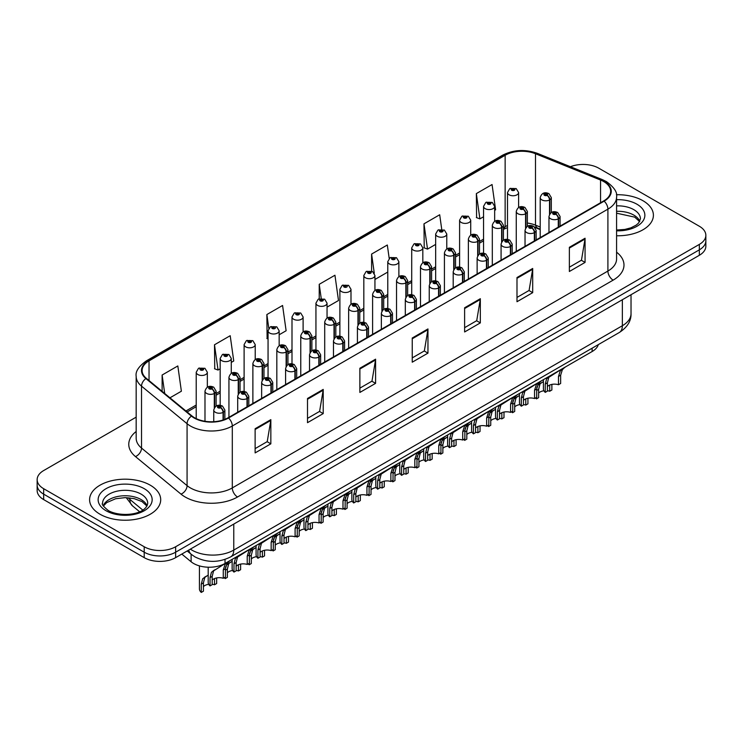 <?xml version="1.0" encoding="UTF-8"?>
<svg xmlns="http://www.w3.org/2000/svg" width="743" height="743" viewBox="0 0 743 743"><rect width="100%" height="100%" fill="white"/><g stroke="black" fill="none" stroke-linecap="round" stroke-linejoin="round"><path stroke-width="1.11" d="M540.207 229.587L536.307 228.017A29.627 17.108 0 0 0 535.174 227.581M598.319 344.622A22.216 12.826 180 0 1 592.134 351.532L225.027 563.473A22.216 12.826 180 0 1 191.118 561.764L181.803 554.083M642.992 200.74A35.553 20.525 0 0 0 616.402 194.74A35.553 20.525 0 0 1 642.992 200.74A35.553 20.525 0 0 1 653.403 215.247A35.553 20.525 0 0 0 642.992 200.74M150.281 485.198A35.553 20.525 0 0 0 111.543 480.749A35.553 20.525 0 0 0 89.597 499.714A35.553 20.525 0 0 0 100.008 514.221A35.553 20.525 0 0 0 138.755 518.67A35.553 20.525 0 0 0 160.702 499.714A35.553 20.525 0 0 0 150.281 485.198A35.553 20.525 0 0 0 111.543 480.749A35.553 20.525 0 0 0 89.597 499.714A35.553 20.525 0 0 0 100.008 514.221A35.553 20.525 0 0 0 138.755 518.67A35.553 20.525 0 0 0 160.702 499.714A35.553 20.525 0 0 0 150.281 485.198M603.715 181.561A23.702 13.68 180 0 1 610.653 191.239A23.702 13.68 180 0 1 603.715 200.916L228.11 417.77A23.702 13.68 180 0 1 191.935 415.941L146.38 378.382A23.702 13.68 180 0 1 142.099 370.534A23.702 13.68 180 0 1 149.037 360.857L505.138 155.268A23.702 13.68 180 0 1 535.489 153.736L600.548 180.029A23.702 13.68 180 0 1 603.715 181.561M604.133 181.32A24.296 14.024 0 0 0 600.892 179.75L535.833 153.457A24.296 14.024 0 0 0 504.72 155.027L148.619 360.615A24.296 14.024 0 0 0 145.897 378.577L191.453 416.136A24.296 14.024 0 0 0 228.528 418.012L604.133 201.158A24.296 14.024 0 0 0 604.133 181.32M136.173 417.148L43.661 470.56A22.216 12.826 0 0 0 37.15 479.634L37.15 490.519A22.216 12.826 0 0 0 43.661 499.593L144.207 557.64L144.207 552.198A22.216 12.826 0 0 0 175.636 552.198L699.339 249.843A22.216 12.826 0 0 0 705.85 240.769A22.216 12.826 0 0 1 699.339 249.843L175.636 552.198A22.216 12.826 0 0 1 144.207 552.198L43.661 494.151L144.207 552.198L144.207 546.755A22.216 12.826 0 0 0 175.636 546.755L699.339 244.401A22.216 12.826 0 0 0 705.85 235.327A22.216 12.826 0 0 0 699.339 226.253L598.793 168.206A22.216 12.826 0 0 0 570.438 166.72M37.15 485.077A22.216 12.826 0 0 0 43.661 494.151A22.216 12.826 0 0 1 37.15 485.077M255.128 428.72L255.128 452.905L270.842 443.831L270.842 419.646L255.128 428.72M255.128 448.614L267.229 441.63L270.777 420.445A5.925 3.418 -120 0 0 270.842 419.646M267.127 441.686L270.842 443.831M307.5 398.48L307.5 422.674L323.214 413.6L323.214 389.406L307.5 398.48M307.5 418.374L319.601 411.39L323.149 390.214A5.925 3.418 -120 0 0 323.214 389.406M319.499 411.455L323.214 413.6M359.872 368.24L359.872 392.434L375.586 383.36L375.586 359.175L359.872 368.24M359.872 388.143L371.974 381.159L375.521 359.974A5.925 3.418 -120 0 0 375.586 359.175M371.871 381.215L375.586 383.36M569.361 247.298L569.361 271.492L585.066 262.418L585.066 238.234L569.361 247.298M569.361 267.201L581.463 260.208L585.001 239.032A5.925 3.418 -120 0 0 585.066 238.234M581.351 260.273L585.066 262.418M516.989 277.538L516.989 301.723L532.694 292.658L532.694 268.464L516.989 277.538M516.989 297.432L529.09 290.448L532.638 269.272A5.925 3.418 -120 0 0 532.694 268.464M528.979 290.513L532.694 292.658M464.616 307.769L464.616 331.963L480.331 322.889L480.331 298.705L464.616 307.769M464.616 327.672L476.718 320.679L480.266 299.503A5.925 3.418 -120 0 0 480.331 298.705M476.607 320.744L480.331 322.889M412.244 338.009L412.244 362.194L427.959 353.129L427.959 328.935L412.244 338.009M412.244 357.903L424.346 350.919L427.894 329.743A5.925 3.418 -120 0 0 427.959 328.935M424.234 350.984L427.959 353.129M540.207 227.042L535.489 225.138A23.702 13.68 0 0 0 527.372 223.039M507.497 225.482A23.702 13.68 0 0 0 505.138 226.671L503.429 227.664M483.554 239.144L479.486 241.484M459.601 252.964L455.533 255.313M435.658 266.783L431.59 269.133M411.715 280.613L407.647 282.962M387.772 294.432L383.704 296.782M363.829 308.261L359.761 310.611M339.885 322.081L335.817 324.431M315.942 335.91L311.874 338.26M291.999 349.73L287.931 352.08M268.056 363.559L263.988 365.9M244.113 377.379L240.045 379.729M220.169 391.208L216.102 393.549M196.217 405.028L185.917 410.981M616.579 235.763A35.553 20.525 0 0 0 653.403 215.247A35.553 20.525 0 0 1 616.579 235.763M37.15 479.634A22.216 12.826 0 0 0 43.661 488.708L144.207 546.755M231.277 362.417L233.748 360.987L230.2 335.706L214.495 344.78L214.746 368.825M169.952 397.821L181.376 391.217L177.828 365.946L162.123 375.02L162.123 391.357M389.202 258.425L387.317 245.004L371.602 254.069L371.602 271.093M441.723 229.262L439.689 214.764L423.974 223.838L424.225 247.883M494.662 210.353L495.609 209.805L492.061 184.533L476.347 193.598L476.597 217.643M279.164 334.768L286.12 330.746L282.572 305.475L266.867 314.549L267.118 338.585M327.05 307.119L338.492 300.516L334.944 275.235L319.23 284.309L319.23 298.76M319.23 284.309L321.208 298.37M374.936 277.836L375.15 279.349L387.772 272.059M371.602 254.069L374.286 273.201M423.974 223.838L427.522 249.109L435.658 244.41M427.522 249.109L423.974 247.781M476.347 193.598L479.894 218.879L483.554 216.761M479.894 218.879L476.347 217.55M268.056 338.938L266.867 338.492M266.867 314.549L268.799 328.35M214.495 344.78L218.043 370.051L220.169 368.825M218.043 370.051L214.495 368.732M162.123 375.02L164.714 393.502M144.207 557.64A22.216 12.826 0 0 0 175.636 557.64L699.339 255.286A22.216 12.826 0 0 0 705.85 246.212L705.85 235.327M543.421 379.654L543.421 388.84A11.108 6.418 180 0 0 545.251 392.378L545.251 384.085L546.672 378.698L562.033 368.909M562.72 368.509L562.72 368.983L563.733 368.407L562.386 369.624L560.64 375.196L560.64 383.49L558.485 384.735L558.485 376.441L560.287 370.841L562.674 369.011M565.637 366.828L562.72 368.983M550.452 376.069L548.306 377.314L550.452 376.069L548.761 377.49L547.405 382.84L547.405 391.134L545.251 392.378M558.485 384.735A8.145 4.699 0 0 0 547.405 386.555M558.625 226.949L558.625 218.665A3.706 2.229 -122.2 0 0 555.894 214.198A1.848 1.068 0 0 0 555.838 212.712A1.848 1.068 0 0 0 553.219 212.712A1.848 1.068 0 0 0 553.219 214.225A1.848 1.068 0 0 0 555.773 214.263L553.786 213.473L555.049 213.167L555.894 214.198M555.773 214.263A3.706 2.043 62.1 0 1 558.281 218.86A5.554 3.204 180 0 1 550.6 218.767A5.554 3.204 180 0 1 548.975 216.492C550.387 211.941 553.294 210.613 557.687 212.535L560.083 216.492A5.554 3.204 180 0 1 558.625 218.665M558.281 227.144L558.281 218.86M536.78 387.679L537.904 385.208L543.421 381.586M551.873 384.391L551.873 390.001L549.718 391.245L549.718 385.041M536.483 397.44L536.483 398.889A11.108 6.418 180 0 1 535.601 397.951M541.684 382.58L539.539 383.825L541.684 382.58L539.994 384.001L538.638 389.351L538.638 397.644L536.483 398.889M549.718 391.245A8.145 4.699 0 0 0 547.405 390.753M543.932 390.772A8.145 4.699 0 0 0 538.638 393.066M549.857 213.863L549.857 199.774A3.706 2.229 -122.2 0 0 547.127 195.307A1.848 1.068 0 0 0 547.071 193.83A1.848 1.068 0 0 0 544.452 193.83A1.848 1.068 0 0 0 544.452 195.344A1.848 1.068 0 0 0 547.006 195.372L545.018 194.582L546.281 194.285L547.127 195.307M547.006 195.372A3.706 2.043 62.1 0 1 549.514 199.978A5.554 3.204 180 0 1 541.833 199.876A5.554 3.204 180 0 1 540.207 197.61C541.628 193.05 544.526 191.731 548.919 193.644L551.315 197.61A5.554 3.204 180 0 1 549.857 199.774M549.514 214.393L549.514 199.978M518.605 207.501L518.605 192.548A5.554 3.204 180 0 1 515.178 195.511A5.554 3.204 180 0 1 509.122 194.815A5.554 3.204 180 0 1 507.497 192.548L509.707 188.694A3.706 2.229 57.8 0 1 511.686 188.806A1.848 1.068 0 0 0 511.741 190.282A1.848 1.068 0 0 0 514.36 190.282A1.848 1.068 0 0 0 514.36 188.768A1.848 1.068 0 0 0 511.797 188.741L513.784 189.521L512.521 189.827L512.549 189.205M511.797 188.741A3.706 2.043 -117.9 0 0 510.07 188.49A3.706 2.043 -117.9 0 0 509.902 188.592M512.503 189.809L511.686 188.806M512.521 189.827L512.503 189.233M519.468 393.474L519.468 402.669A11.108 6.418 180 0 0 521.307 406.198L521.307 397.904L522.728 392.527L538.09 382.729M538.777 382.339L538.777 382.812L539.78 382.227L538.434 383.453L536.697 389.016L536.697 397.31L534.542 398.554L534.542 390.261L536.344 384.66L538.731 382.84M541.693 380.648L538.777 382.812M526.508 389.889L524.354 391.134L526.508 389.889L524.818 391.31L523.462 396.66L523.462 404.954L521.307 406.198M534.542 398.554A8.145 4.699 0 0 0 523.462 400.384M534.681 240.778L534.681 232.485A3.706 2.229 -122.2 0 0 531.951 228.017A1.848 1.068 0 0 0 531.895 226.541A1.848 1.068 0 0 0 529.276 226.541A1.848 1.068 0 0 0 529.276 228.055A1.848 1.068 0 0 0 531.83 228.082L529.843 227.293L531.106 226.996L531.951 228.017M531.83 228.082A3.706 2.043 62.1 0 1 534.338 232.68A5.554 3.204 180 0 1 526.657 232.587A5.554 3.204 180 0 1 525.032 230.321C526.443 225.761 529.35 224.442 533.743 226.355L536.14 230.321A5.554 3.204 180 0 1 534.681 232.485M534.338 240.973L534.338 232.68M495.525 407.303L495.525 416.489A11.108 6.418 180 0 0 497.364 420.018L497.364 411.724L498.785 406.347L514.147 396.558M514.825 396.158L514.825 396.632L515.837 396.047L514.49 397.273L512.754 402.845L512.754 411.139L510.599 412.384L510.599 404.09L512.401 398.489L514.788 396.66M517.75 394.477L514.825 396.632M502.565 403.718L500.41 404.954L502.565 403.718L500.875 405.139L499.519 410.48L499.519 418.783L497.364 420.018M510.599 412.384A8.145 4.699 0 0 0 499.519 414.204M510.729 254.598L510.729 246.314A3.706 2.229 -122.2 0 0 508.008 241.837A1.848 1.068 0 0 0 507.943 240.361A1.848 1.068 0 0 0 505.333 240.361A1.848 1.068 0 0 0 505.333 241.874A1.848 1.068 0 0 0 507.887 241.912L505.899 241.122L507.163 240.816L508.008 241.837M507.887 241.912A3.706 2.043 62.1 0 1 510.395 246.509A5.554 3.204 180 0 1 502.714 246.407A5.554 3.204 180 0 1 501.079 244.141C502.5 239.59 505.407 238.262 509.8 240.184L512.196 244.141A5.554 3.204 180 0 1 510.729 246.314M510.395 254.793L510.395 246.509M471.582 421.123L471.582 430.318A11.108 6.418 180 0 0 473.421 433.847L473.421 425.553L474.842 420.166L490.204 410.377M490.882 409.987L490.882 410.461L491.894 409.876L490.547 411.102L488.81 416.665L488.81 424.959L486.656 426.203L486.656 417.91L488.457 412.309L490.844 410.48M493.807 408.297L490.882 410.461M478.622 417.538L476.467 418.783L478.622 417.538L476.932 418.959L475.576 424.309L475.576 432.602L473.421 433.847M486.656 426.203A8.145 4.699 0 0 0 475.576 428.024M486.786 268.418L486.786 260.134A3.706 2.229 -122.2 0 0 484.055 255.666A1.848 1.068 0 0 0 483.999 254.19A1.848 1.068 0 0 0 481.38 254.19A1.848 1.068 0 0 0 481.38 255.703A1.848 1.068 0 0 0 483.944 255.731L481.956 254.942L483.219 254.645L484.055 255.666M483.944 255.731A3.706 2.043 62.1 0 1 486.451 260.329A5.554 3.204 180 0 1 478.771 260.236A5.554 3.204 180 0 1 477.136 257.97C478.557 253.409 481.464 252.091 485.857 254.004L488.253 257.97A5.554 3.204 180 0 1 486.786 260.134M486.451 268.622L486.451 260.329M447.639 434.952L447.639 444.138A11.108 6.418 180 0 0 449.478 447.667L449.478 439.373L450.899 433.996L466.251 424.207M466.938 423.807L466.938 424.281L467.951 423.696L466.604 424.922L464.867 430.494L464.867 438.788L462.713 440.032L462.713 431.739L464.514 426.129L466.901 424.309M469.864 422.126L466.938 424.281M454.679 431.367L452.524 432.602L454.679 431.367L452.989 432.788L451.633 438.129L451.633 446.422L449.478 447.667M462.713 440.032A8.145 4.699 0 0 0 451.633 441.853M462.843 282.247L462.843 273.953A3.706 2.229 -122.2 0 0 460.112 269.486A1.848 1.068 0 0 0 460.056 268.009A1.848 1.068 0 0 0 457.437 268.009A1.848 1.068 0 0 0 457.437 269.523A1.848 1.068 0 0 0 460.001 269.551L458.013 268.771L459.276 268.464L460.112 269.486M460.001 269.551A3.706 2.043 62.1 0 1 462.499 274.158A5.554 3.204 180 0 1 454.818 274.056A5.554 3.204 180 0 1 453.193 271.789C454.614 267.229 457.521 265.91 461.914 267.824L464.301 271.789A5.554 3.204 180 0 1 462.843 273.953M462.499 282.442L462.499 274.158M494.662 221.321L494.662 206.368A5.554 3.204 180 0 1 491.234 209.331A5.554 3.204 180 0 1 485.179 208.644A5.554 3.204 180 0 1 483.554 206.368L485.764 202.514A3.706 2.229 57.8 0 1 487.742 202.625A1.848 1.068 0 0 0 487.798 204.102A1.848 1.068 0 0 0 490.417 204.102A1.848 1.068 0 0 0 490.417 202.588A1.848 1.068 0 0 0 487.854 202.56L489.841 203.35L488.578 203.647L487.742 202.625M488.606 203.666L488.606 203.034M487.854 202.56A3.706 2.043 -117.9 0 0 486.117 202.31A3.706 2.043 -117.9 0 0 485.959 202.412M488.578 203.647L488.56 203.062M470.718 235.15L470.718 220.197A5.554 3.204 180 0 1 467.282 223.16A5.554 3.204 180 0 1 461.236 222.463A5.554 3.204 180 0 1 459.601 220.197L461.821 216.343A3.706 2.229 57.8 0 1 463.799 216.454A1.848 1.068 0 0 0 463.855 217.931A1.848 1.068 0 0 0 466.474 217.931A1.848 1.068 0 0 0 466.474 216.417A1.848 1.068 0 0 0 463.911 216.38L465.898 217.17L464.635 217.476L464.663 216.854M463.911 216.38A3.706 2.043 -117.9 0 0 462.174 216.139A3.706 2.043 -117.9 0 0 462.016 216.241M464.616 217.458L463.799 216.454M464.635 217.476L464.616 216.882M446.775 248.97L446.775 234.017A5.554 3.204 180 0 1 443.339 236.98A5.554 3.204 180 0 1 437.293 236.283A5.554 3.204 180 0 1 435.658 234.017L437.878 230.163A3.706 2.229 57.8 0 1 439.847 230.274A1.848 1.068 0 0 0 439.902 231.751A1.848 1.068 0 0 0 442.522 231.751A1.848 1.068 0 0 0 442.522 230.237A1.848 1.068 0 0 0 439.967 230.209L441.955 230.999L440.692 231.296L439.847 230.274M440.72 231.314L440.72 230.683M439.967 230.209A3.706 2.043 -117.9 0 0 438.231 229.958A3.706 2.043 -117.9 0 0 438.073 230.061M440.692 231.296L440.673 230.711M422.823 262.799L422.823 247.846A5.554 3.204 180 0 1 419.396 250.809A5.554 3.204 180 0 1 413.34 250.112A5.554 3.204 180 0 1 411.715 247.846L413.935 243.992A3.706 2.229 57.8 0 1 415.904 244.094A1.848 1.068 0 0 0 415.959 245.58A1.848 1.068 0 0 0 418.578 245.58A1.848 1.068 0 0 0 418.578 244.066A1.848 1.068 0 0 0 416.024 244.029L418.012 244.819L416.749 245.125L415.904 244.094M416.767 245.134L416.767 244.503M416.024 244.029A3.706 2.043 -117.9 0 0 414.288 243.778A3.706 2.043 -117.9 0 0 414.13 243.89M416.73 245.106L416.73 244.531M512.837 401.499L513.961 399.037L519.468 395.406M527.929 398.22L527.929 403.83L525.775 405.074L525.775 398.87M512.54 411.26L512.54 412.709A11.108 6.418 180 0 1 511.658 411.771M517.741 396.409L515.596 397.644L517.741 396.409L516.051 397.83L514.695 403.17L514.695 411.464L512.54 412.709M525.775 405.074A8.145 4.699 0 0 0 523.462 404.573M519.989 404.601A8.145 4.699 0 0 0 514.695 406.895M525.914 227.683L525.914 213.603A3.706 2.229 -122.2 0 0 523.183 209.136A1.848 1.068 0 0 0 523.128 207.65A1.848 1.068 0 0 0 520.509 207.65A1.848 1.068 0 0 0 520.509 209.164A1.848 1.068 0 0 0 523.063 209.201L521.075 208.411L522.338 208.105L523.183 209.136M523.063 209.201A3.706 2.043 62.1 0 1 525.57 213.798A5.554 3.204 180 0 1 517.89 213.705A5.554 3.204 180 0 1 516.264 211.43C517.676 206.879 520.583 205.551 524.976 207.473L527.372 211.43A5.554 3.204 180 0 1 525.914 213.603M525.57 228.222L525.57 213.798M488.894 415.328L490.018 412.857L495.525 409.226M503.986 412.04L503.986 417.65L501.831 418.894L501.831 412.69M488.597 425.08L488.597 426.538A11.108 6.418 180 0 1 487.705 425.6M493.798 410.229L491.643 411.473L493.798 410.229L492.107 411.65L490.751 416.999L490.751 425.293L488.597 426.538M501.831 418.894A8.145 4.699 0 0 0 499.519 418.402M496.045 418.42A8.145 4.699 0 0 0 490.751 420.714M501.971 241.512L501.971 227.423A3.706 2.229 -122.2 0 0 499.24 222.956A1.848 1.068 0 0 0 499.185 221.479A1.848 1.068 0 0 0 496.565 221.479A1.848 1.068 0 0 0 496.565 222.993A1.848 1.068 0 0 0 499.12 223.021L497.132 222.231L498.395 221.934L499.24 222.956M499.12 223.021A3.706 2.043 62.1 0 1 501.627 227.618A5.554 3.204 180 0 1 493.946 227.525A5.554 3.204 180 0 1 492.312 225.259C493.733 220.699 496.64 219.38 501.033 221.293L503.429 225.259A5.554 3.204 180 0 1 501.971 227.423M501.627 242.042L501.627 227.618M464.951 429.148L466.075 426.686L471.582 423.055M480.043 425.869L480.043 431.469L477.888 432.714L477.888 426.519M464.654 438.909L464.654 440.358A11.108 6.418 180 0 1 463.762 439.419M469.855 424.058L467.7 425.293L469.855 424.058L468.164 425.479L466.808 430.819L466.808 439.113L464.654 440.358M477.888 432.714A8.145 4.699 0 0 0 475.576 432.222M472.102 432.24A8.145 4.699 0 0 0 466.808 434.544M478.018 255.332L478.018 241.252A3.706 2.229 -122.2 0 0 475.288 236.776A1.848 1.068 0 0 0 475.232 235.299A1.848 1.068 0 0 0 472.622 235.299A1.848 1.068 0 0 0 472.622 236.813A1.848 1.068 0 0 0 475.176 236.85L473.189 236.06L474.452 235.754L475.288 236.776M475.176 236.85A3.706 2.043 62.1 0 1 477.684 241.447A5.554 3.204 180 0 1 470.003 241.345A5.554 3.204 180 0 1 468.369 239.079C469.79 234.528 472.697 233.2 477.09 235.122L479.486 239.079A5.554 3.204 180 0 1 478.018 241.252M477.684 255.871L477.684 241.447M441.008 442.967L442.131 440.506L447.639 436.875M456.1 439.689L456.1 445.298L453.945 446.543L453.945 440.339M440.71 452.728L440.71 454.187A11.108 6.418 180 0 1 439.819 453.249M445.911 437.878L443.757 439.122L445.911 437.878L444.221 439.299L442.865 444.648L442.865 452.942L440.71 454.187M453.945 446.543A8.145 4.699 0 0 0 451.633 446.041M448.159 446.069A8.145 4.699 0 0 0 442.865 448.363M454.075 269.161L454.075 255.072A3.706 2.229 -122.2 0 0 451.345 250.605A1.848 1.068 0 0 0 451.289 249.128A1.848 1.068 0 0 0 448.67 249.128A1.848 1.068 0 0 0 448.67 250.642A1.848 1.068 0 0 0 451.233 250.67L449.246 249.88L450.509 249.583L451.345 250.605M451.233 250.67A3.706 2.043 62.1 0 1 453.732 255.267A5.554 3.204 180 0 1 446.051 255.174A5.554 3.204 180 0 1 444.425 252.908C445.846 248.348 448.753 247.029 453.146 248.942L455.533 252.908A5.554 3.204 180 0 1 454.075 255.072M453.732 269.69L453.732 255.267M423.696 448.772L423.696 457.967A11.108 6.418 180 0 0 425.535 461.496L425.535 453.202L426.946 447.815L442.308 438.026M442.995 437.627L442.995 438.11L444.008 437.525L442.661 438.751L440.924 444.314L440.924 452.608L438.769 453.852L438.769 445.559L440.571 439.958L442.949 438.129M445.911 435.946L442.995 438.11M430.726 445.187L428.581 446.432L430.726 445.187L429.045 446.608L427.689 451.958L427.689 460.251L425.535 461.496M438.769 453.852A8.145 4.699 0 0 0 427.689 455.673M438.899 296.067L438.899 287.782A3.706 2.229 -122.2 0 0 436.169 283.315A1.848 1.068 0 0 0 436.113 281.838A1.848 1.068 0 0 0 433.494 281.838A1.848 1.068 0 0 0 433.494 283.343A1.848 1.068 0 0 0 436.057 283.38L434.07 282.591L435.333 282.284L436.169 283.315M436.057 283.38A3.706 2.043 62.1 0 1 438.556 287.978A5.554 3.204 180 0 1 430.875 287.885A5.554 3.204 180 0 1 429.25 285.618C430.671 281.058 433.578 279.739 437.971 281.653L440.358 285.618A5.554 3.204 180 0 1 438.899 287.782M438.556 296.271L438.556 287.978M399.753 462.601L399.753 471.786A11.108 6.418 180 0 0 401.591 475.316L401.591 467.022L403.003 461.644L418.365 451.855M419.052 451.456L419.052 451.93L420.064 451.345L418.718 452.571L416.981 458.134L416.981 466.437L414.826 467.672L414.826 459.378L416.619 453.778L419.006 451.958M421.968 449.766L419.052 451.93M406.783 459.016L404.638 460.251L406.783 459.016L405.102 460.437L403.746 465.777L403.746 474.071L401.591 475.316M414.826 467.672A8.145 4.699 0 0 0 403.746 469.502M414.956 309.896L414.956 301.602A3.706 2.229 -122.2 0 0 412.226 297.135A1.848 1.068 0 0 0 412.17 295.658A1.848 1.068 0 0 0 409.551 295.658A1.848 1.068 0 0 0 409.551 297.172A1.848 1.068 0 0 0 412.114 297.2L410.117 296.411L411.39 296.113L412.226 297.135M412.114 297.2A3.706 2.043 62.1 0 1 414.613 301.807A5.554 3.204 180 0 1 406.932 301.704A5.554 3.204 180 0 1 405.306 299.438C406.727 294.878 409.634 293.559 414.027 295.473L416.414 299.438A5.554 3.204 180 0 1 414.956 301.602M414.613 310.091L414.613 301.807M375.809 476.421L375.809 485.606A11.108 6.418 180 0 0 377.648 489.145L377.648 480.851L379.06 475.464L394.422 465.675M395.109 465.276L395.109 465.759L396.121 465.174L394.774 466.4L393.038 471.963L393.038 480.257L390.883 481.501L390.883 473.207L392.675 467.607L395.062 465.777M398.025 463.595L395.109 465.759M382.84 472.836L380.695 474.08L382.84 472.836L381.159 474.257L379.803 479.606L379.803 487.9L377.648 489.145M390.883 481.501A8.145 4.699 0 0 0 379.803 483.321M391.013 323.716L391.013 315.431A3.706 2.229 -122.2 0 0 388.283 310.964A1.848 1.068 0 0 0 388.227 309.487A1.848 1.068 0 0 0 385.608 309.487A1.848 1.068 0 0 0 385.608 310.992A1.848 1.068 0 0 0 388.171 311.029L386.174 310.24L387.437 309.933L388.283 310.964M388.171 311.029A3.706 2.043 62.1 0 1 390.669 315.626A5.554 3.204 180 0 1 382.989 315.534A5.554 3.204 180 0 1 381.363 313.258C382.784 308.707 385.691 307.388 390.075 309.302L392.471 313.258A5.554 3.204 180 0 1 391.013 315.431M390.669 323.92L390.669 315.626M351.866 490.25L351.866 499.435A11.108 6.418 180 0 0 353.696 502.965L353.696 494.671L355.117 489.293L370.478 479.495M371.166 479.105L371.166 479.579L372.178 478.994L370.831 480.219L369.095 485.783L369.095 494.076L366.94 495.321L366.94 487.027L368.732 481.427L371.119 479.606M374.082 477.415L371.166 479.579M358.897 486.665L356.751 487.9L358.897 486.665L357.216 488.077L355.851 493.426L355.851 501.72L353.696 502.965M366.94 495.321A8.145 4.699 0 0 0 355.851 497.151M367.07 337.545L367.07 329.251A3.706 2.229 -122.2 0 0 364.339 324.784A1.848 1.068 0 0 0 364.284 323.307A1.848 1.068 0 0 0 361.665 323.307A1.848 1.068 0 0 0 361.665 324.821A1.848 1.068 0 0 0 364.228 324.849L362.231 324.059L363.494 323.762L364.339 324.784M364.228 324.849A3.706 2.043 62.1 0 1 366.726 329.455A5.554 3.204 180 0 1 359.045 329.353A5.554 3.204 180 0 1 357.42 327.087C358.841 322.527 361.748 321.208 366.132 323.121L368.528 327.087A5.554 3.204 180 0 1 367.07 329.251M366.726 337.74L366.726 329.455M417.064 456.796L418.179 454.335L423.696 450.704M432.157 453.518L432.157 459.118L430.002 460.363L430.002 454.168M416.767 466.558L416.767 468.006A11.108 6.418 180 0 1 415.876 467.068M421.959 451.707L419.814 452.942L421.959 451.707L420.278 453.119L418.922 458.468L418.922 466.762L416.767 468.006M430.002 460.363A8.145 4.699 0 0 0 427.689 459.871M424.207 459.889A8.145 4.699 0 0 0 418.922 462.192M430.132 282.981L430.132 268.892A3.706 2.229 -122.2 0 0 427.401 264.424A1.848 1.068 0 0 0 427.346 262.948A1.848 1.068 0 0 0 424.727 262.948A1.848 1.068 0 0 0 424.727 264.462A1.848 1.068 0 0 0 427.29 264.489L425.302 263.709L426.566 263.403L427.401 264.424M427.29 264.489A3.706 2.043 62.1 0 1 429.788 269.096A5.554 3.204 180 0 1 422.108 268.994A5.554 3.204 180 0 1 420.482 266.728C421.903 262.168 424.81 260.849 429.203 262.762L431.59 266.728A5.554 3.204 180 0 1 430.132 268.892M429.788 283.51L429.788 269.096M393.121 470.616L394.236 468.155L399.753 464.524M408.213 467.338L408.213 472.947L406.059 474.192L406.059 467.988M392.824 480.377L392.824 481.835A11.108 6.418 180 0 1 391.933 480.888M398.016 465.527L395.87 466.762L398.016 465.527L396.335 466.948L394.979 472.297L394.979 480.591L392.824 481.835M406.059 474.192A8.145 4.699 0 0 0 403.746 473.69M400.263 473.718A8.145 4.699 0 0 0 394.979 476.012M406.189 296.801L406.189 282.721A3.706 2.229 -122.2 0 0 403.458 278.254A1.848 1.068 0 0 0 403.403 276.777A1.848 1.068 0 0 0 400.783 276.777A1.848 1.068 0 0 0 400.783 278.281A1.848 1.068 0 0 0 403.347 278.319L401.35 277.529L402.622 277.223L403.458 278.254M403.347 278.319A3.706 2.043 62.1 0 1 405.845 282.916A5.554 3.204 180 0 1 398.164 282.823A5.554 3.204 180 0 1 396.539 280.557C397.96 275.997 400.867 274.678 405.26 276.591L407.647 280.557A5.554 3.204 180 0 1 406.189 282.721M405.845 297.339L405.845 282.916M369.178 484.445L370.293 481.984L375.809 478.353M384.27 481.167L384.27 486.767L382.116 488.012L382.116 481.817M368.881 494.206L368.881 495.655A11.108 6.418 180 0 1 367.989 494.717M374.073 479.346L371.927 480.591L374.073 479.346L372.392 480.767L371.036 486.117L371.036 494.411L368.881 495.655M382.116 488.012A8.145 4.699 0 0 0 379.803 487.519M376.32 487.538A8.145 4.699 0 0 0 371.036 489.832M382.246 310.63L382.246 296.541A3.706 2.229 -122.2 0 0 379.515 292.073A1.848 1.068 0 0 0 379.459 290.597A1.848 1.068 0 0 0 376.84 290.597A1.848 1.068 0 0 0 376.84 292.11A1.848 1.068 0 0 0 379.404 292.138L377.407 291.349L378.679 291.052L379.515 292.073M379.404 292.138A3.706 2.043 62.1 0 1 381.902 296.745A5.554 3.204 180 0 1 374.221 296.643A5.554 3.204 180 0 1 372.596 294.377C374.017 289.816 376.924 288.498 381.308 290.411L383.704 294.377A5.554 3.204 180 0 1 382.246 296.541M381.902 311.159L381.902 296.745M345.235 498.265L346.349 495.804L351.866 492.172M360.327 494.987L360.327 500.596L358.172 501.841L358.172 495.637M344.938 508.026L344.938 509.475A11.108 6.418 180 0 1 344.046 508.537M350.129 493.176L347.984 494.411L350.129 493.176L348.448 494.597L347.092 499.937L347.092 508.231L344.938 509.475M358.172 501.841A8.145 4.699 0 0 0 355.851 501.339M352.377 501.367A8.145 4.699 0 0 0 347.092 503.661M358.302 324.45L358.302 310.37A3.706 2.229 -122.2 0 0 355.572 305.902A1.848 1.068 0 0 0 355.516 304.426A1.848 1.068 0 0 0 352.897 304.426A1.848 1.068 0 0 0 352.897 305.93A1.848 1.068 0 0 0 355.46 305.967L353.464 305.178L354.727 304.871L355.572 305.902M355.46 305.967A3.706 2.043 62.1 0 1 357.959 310.565A5.554 3.204 180 0 1 350.278 310.472A5.554 3.204 180 0 1 348.653 308.196C350.074 303.646 352.981 302.327 357.364 304.24L359.761 308.196A5.554 3.204 180 0 1 358.302 310.37M357.959 324.988L357.959 310.565M398.88 276.619L398.88 261.666A5.554 3.204 180 0 1 395.452 264.629A5.554 3.204 180 0 1 389.397 263.932A5.554 3.204 180 0 1 387.772 261.666L389.991 257.812A3.706 2.229 57.8 0 1 391.96 257.923A1.848 1.068 0 0 0 392.016 259.4A1.848 1.068 0 0 0 394.635 259.4A1.848 1.068 0 0 0 394.635 257.886A1.848 1.068 0 0 0 392.081 257.858L394.069 258.648L392.806 258.945L391.96 257.923M392.824 258.963L392.824 258.332M392.081 257.858A3.706 2.043 -117.9 0 0 390.344 257.607A3.706 2.043 -117.9 0 0 390.186 257.71M392.778 258.935L392.778 258.36M374.936 290.448L374.936 275.495A5.554 3.204 180 0 1 371.509 278.458A5.554 3.204 180 0 1 365.454 277.761A5.554 3.204 180 0 1 363.829 275.495L366.048 271.641A3.706 2.229 57.8 0 1 368.017 271.743A1.848 1.068 0 0 0 368.073 273.22A1.848 1.068 0 0 0 370.692 273.22A1.848 1.068 0 0 0 370.692 271.715A1.848 1.068 0 0 0 368.138 271.678L370.125 272.467L368.862 272.774L368.017 271.743M368.881 272.783L368.881 272.152M368.138 271.678A3.706 2.043 -117.9 0 0 366.401 271.427A3.706 2.043 -117.9 0 0 366.234 271.539M368.862 272.774L368.834 272.179M350.993 304.268L350.993 289.315A5.554 3.204 180 0 1 347.566 292.278A5.554 3.204 180 0 1 341.511 291.581A5.554 3.204 180 0 1 339.885 289.315L342.105 285.461A3.706 2.229 57.8 0 1 344.074 285.572A1.848 1.068 0 0 0 344.13 287.049A1.848 1.068 0 0 0 346.749 287.049A1.848 1.068 0 0 0 346.749 285.535A1.848 1.068 0 0 0 344.185 285.507L345.959 285.99L344.919 286.594L344.938 285.981M344.185 285.507A3.706 2.043 -117.9 0 0 342.458 285.256A3.706 2.043 -117.9 0 0 342.291 285.358M344.891 286.584L344.074 285.572M344.919 286.594L344.891 285.999M327.923 504.07L327.923 513.255A11.108 6.418 180 0 0 329.753 516.794L329.753 508.5L331.174 503.113L346.535 493.324M347.222 492.925L347.222 493.398L348.235 492.823L346.888 494.039L345.151 499.612L345.151 507.906L342.987 509.15L342.987 500.856L344.789 495.256L347.176 493.426M350.139 491.244L347.222 493.398M334.954 500.485L332.808 501.729L334.954 500.485L333.273 501.906L331.907 507.255L331.907 515.549L329.753 516.794M342.987 509.15A8.145 4.699 0 0 0 331.907 510.97M343.127 351.365L343.127 343.08A3.706 2.229 -122.2 0 0 340.396 338.613A1.848 1.068 0 0 0 340.34 337.127A1.848 1.068 0 0 0 337.721 337.127A1.848 1.068 0 0 0 337.721 338.641A1.848 1.068 0 0 0 340.285 338.678L338.288 337.889L339.551 337.582L340.396 338.613M340.285 338.678A3.706 2.043 62.1 0 1 342.783 343.275A5.554 3.204 180 0 1 335.102 343.182A5.554 3.204 180 0 1 333.477 340.907C334.898 336.356 337.796 335.028 342.189 336.95L344.585 340.907A5.554 3.204 180 0 1 343.127 343.08M342.783 351.56L342.783 343.275M303.98 517.899L303.98 527.084A11.108 6.418 180 0 0 305.81 530.613L305.81 522.32L307.231 516.942L322.592 507.144M323.279 506.754L323.279 507.228L324.292 506.642L322.945 507.868L321.199 513.432L321.199 521.725L319.044 522.97L319.044 514.676L320.846 509.076L323.233 507.255M326.196 505.064L323.279 507.228M311.011 514.305L308.865 515.549L311.011 514.305L309.329 515.726L307.964 521.075L307.964 529.369L305.81 530.613M319.044 522.97A8.145 4.699 0 0 0 307.964 524.799M319.184 365.194L319.184 356.9A3.706 2.229 -122.2 0 0 316.453 352.433A1.848 1.068 0 0 0 316.397 350.956A1.848 1.068 0 0 0 313.778 350.956A1.848 1.068 0 0 0 313.778 352.47A1.848 1.068 0 0 0 316.342 352.498L314.345 351.708L315.608 351.411L316.453 352.433M316.342 352.498A3.706 2.043 62.1 0 1 318.84 357.095A5.554 3.204 180 0 1 311.159 357.002A5.554 3.204 180 0 1 309.534 354.736C310.955 350.176 313.852 348.857 318.245 350.77L320.642 354.736A5.554 3.204 180 0 1 319.184 356.9M318.84 365.389L318.84 357.095M280.037 531.719L280.037 540.904A11.108 6.418 180 0 0 281.866 544.443L281.866 536.14L283.287 530.762L298.649 520.973M299.336 520.574L299.336 521.047L300.348 520.462L299.002 521.688L297.256 527.261L297.256 535.554L295.101 536.799L295.101 528.505L296.903 522.905L299.29 521.075M302.252 518.893L299.336 521.047M287.067 528.134L284.922 529.369L287.067 528.134L285.377 529.555L284.021 534.895L284.021 543.198L281.866 544.443M295.101 536.799A8.145 4.699 0 0 0 284.021 538.619M295.24 379.014L295.24 370.729A3.706 2.229 -122.2 0 0 292.51 366.253A1.848 1.068 0 0 0 292.454 364.776A1.848 1.068 0 0 0 289.835 364.776A1.848 1.068 0 0 0 289.835 366.29A1.848 1.068 0 0 0 292.389 366.327L290.402 365.537L291.665 365.231L292.51 366.253M292.389 366.327A3.706 2.043 62.1 0 1 294.897 370.924A5.554 3.204 180 0 1 287.216 370.822A5.554 3.204 180 0 1 285.591 368.556C287.002 364.005 289.909 362.677 294.302 364.599L296.698 368.556A5.554 3.204 180 0 1 295.24 370.729M294.897 379.209L294.897 370.924M256.084 545.538L256.084 554.733A11.108 6.418 180 0 0 257.923 558.262L257.923 549.969L259.344 544.582L274.706 534.793M275.393 534.403L275.393 534.876L276.396 534.291L275.049 535.517L273.313 541.08L273.313 549.374L271.158 550.619L271.158 542.325L272.96 536.725L275.347 534.904M278.309 532.712L275.393 534.876M263.124 541.953L260.969 543.198L263.124 541.953L261.434 543.374L260.078 548.724L260.078 557.018L257.923 558.262M271.158 550.619A8.145 4.699 0 0 0 260.078 552.439M271.297 392.833L271.297 384.549A3.706 2.229 -122.2 0 0 268.567 380.082A1.848 1.068 0 0 0 268.511 378.605A1.848 1.068 0 0 0 265.892 378.605A1.848 1.068 0 0 0 265.892 380.119A1.848 1.068 0 0 0 268.446 380.147L266.458 379.357L267.721 379.06L268.567 380.082M268.446 380.147A3.706 2.043 62.1 0 1 270.954 384.744A5.554 3.204 180 0 1 263.273 384.651A5.554 3.204 180 0 1 261.647 382.385C263.059 377.825 265.966 376.506 270.359 378.419L272.755 382.385A5.554 3.204 180 0 1 271.297 384.549M270.954 393.038L270.954 384.744M232.141 559.368L232.141 568.553A11.108 6.418 180 0 0 233.98 572.082L233.98 563.788L235.401 558.411L250.762 548.622M251.44 548.223L251.44 548.696L252.453 548.111L251.106 549.337L249.369 554.91L249.369 563.203L247.215 564.448L247.215 556.154L249.016 550.544L251.403 548.724M254.366 546.542L251.44 548.696M239.181 555.783L237.026 557.018L239.181 555.783L237.491 557.204L236.135 562.544L236.135 570.838L233.98 572.082M247.215 564.448A8.145 4.699 0 0 0 236.135 566.268M247.354 406.662L247.354 398.369A3.706 2.229 -122.2 0 0 244.623 393.901A1.848 1.068 0 0 0 244.568 392.425A1.848 1.068 0 0 0 241.949 392.425A1.848 1.068 0 0 0 241.949 393.939A1.848 1.068 0 0 0 244.503 393.966L242.515 393.186L243.778 392.88L244.623 393.901M244.503 393.966A3.706 2.043 62.1 0 1 247.01 398.573A5.554 3.204 180 0 1 239.33 398.471A5.554 3.204 180 0 1 237.695 396.205C239.116 391.645 242.023 390.326 246.416 392.239L248.812 396.205A5.554 3.204 180 0 1 247.354 398.369M247.01 406.858L247.01 398.573M208.198 567.215L208.198 582.382A11.108 6.418 180 0 0 210.037 585.911L210.037 577.617L211.458 572.231L226.819 562.442M227.497 562.052L227.497 562.525L228.51 561.94L227.163 563.166L225.426 568.729L225.426 577.023L223.272 578.268L223.272 569.974L225.073 564.374L227.46 562.544M230.423 560.361L227.497 562.525M215.238 569.602L213.083 570.847L215.238 569.602L213.547 571.023L212.192 576.373L212.192 584.667L210.037 585.911M223.272 578.268A8.145 4.699 0 0 0 212.192 580.088M223.402 419.879L223.402 412.198A3.706 2.229 -122.2 0 0 220.671 407.731A1.848 1.068 0 0 0 220.615 406.254A1.848 1.068 0 0 0 217.996 406.254A1.848 1.068 0 0 0 217.996 407.758A1.848 1.068 0 0 0 220.56 407.796L218.572 407.006L219.835 406.7L220.671 407.731M220.56 407.796A3.706 2.043 62.1 0 1 223.067 412.393A5.554 3.204 180 0 1 215.386 412.3A5.554 3.204 180 0 1 213.752 410.034C215.173 405.474 218.08 404.155 222.473 406.068L224.869 410.034A5.554 3.204 180 0 1 223.402 412.198M223.067 419.99L223.067 412.393M321.292 512.094L322.406 509.624L327.923 506.002M336.384 508.806L336.384 514.416L334.229 515.661L334.229 509.457M320.985 521.855L320.985 523.304A11.108 6.418 180 0 1 320.103 522.366M326.186 506.995L324.041 508.24L326.186 506.995L324.505 508.416L323.14 513.766L323.14 522.06L320.985 523.304M334.229 515.661A8.145 4.699 0 0 0 331.907 515.168M328.434 515.187A8.145 4.699 0 0 0 323.14 517.481M334.359 338.279L334.359 324.189A3.706 2.229 -122.2 0 0 331.629 319.722A1.848 1.068 0 0 0 331.573 318.245A1.848 1.068 0 0 0 328.954 318.245A1.848 1.068 0 0 0 328.954 319.759A1.848 1.068 0 0 0 331.517 319.787L329.52 318.998L330.784 318.701L331.629 319.722M331.517 319.787A3.706 2.043 62.1 0 1 334.016 324.394A5.554 3.204 180 0 1 326.335 324.292A5.554 3.204 180 0 1 324.71 322.025C326.131 317.465 329.038 316.146 333.421 318.06L335.817 322.025A5.554 3.204 180 0 1 334.359 324.189M334.016 338.808L334.016 324.394M297.349 525.914L298.463 523.453L303.98 519.821M312.431 522.635L312.431 528.245L310.277 529.49L310.277 523.286M297.042 535.675L297.042 537.124A11.108 6.418 180 0 1 296.16 536.186M302.243 520.824L300.098 522.06L302.243 520.824L300.562 522.245L299.197 527.586L299.197 535.879L297.042 537.124M310.277 529.49A8.145 4.699 0 0 0 307.964 528.988M304.491 529.016A8.145 4.699 0 0 0 299.197 531.31M310.416 352.098L310.416 338.019A3.706 2.229 -122.2 0 0 307.686 333.551A1.848 1.068 0 0 0 307.63 332.065A1.848 1.068 0 0 0 305.011 332.065A1.848 1.068 0 0 0 305.011 333.579A1.848 1.068 0 0 0 307.574 333.616L305.577 332.827L306.84 332.52L307.686 333.551M307.574 333.616A3.706 2.043 62.1 0 1 310.072 338.214A5.554 3.204 180 0 1 302.392 338.121A5.554 3.204 180 0 1 300.766 335.845C302.187 331.294 305.085 329.966 309.478 331.889L311.874 335.845A5.554 3.204 180 0 1 310.416 338.019M310.072 352.637L310.072 338.214M273.396 539.743L274.52 537.273L280.037 533.641M288.488 536.455L288.488 542.065L286.334 543.309L286.334 537.105M273.099 549.495L273.099 550.953A11.108 6.418 180 0 1 272.217 550.015M278.3 534.644L276.155 535.889L278.3 534.644L276.619 536.065L275.254 541.415L275.254 549.709L273.099 550.953M286.334 543.309A8.145 4.699 0 0 0 284.021 542.817M280.548 542.836A8.145 4.699 0 0 0 275.254 545.13M286.473 365.928L286.473 351.838A3.706 2.229 -122.2 0 0 283.742 347.371A1.848 1.068 0 0 0 283.687 345.894A1.848 1.068 0 0 0 281.068 345.894A1.848 1.068 0 0 0 281.068 347.408A1.848 1.068 0 0 0 283.622 347.436L281.634 346.647L282.897 346.349L283.742 347.371M283.622 347.436A3.706 2.043 62.1 0 1 286.129 352.033A5.554 3.204 180 0 1 278.449 351.941A5.554 3.204 180 0 1 276.823 349.674C278.244 345.114 281.142 343.795 285.535 345.709L287.931 349.674A5.554 3.204 180 0 1 286.473 351.838M286.129 366.457L286.129 352.033M249.453 553.563L250.577 551.102L256.084 547.47M264.545 550.284L264.545 555.885L262.39 557.129L262.39 550.935M249.156 563.324L249.156 564.773A11.108 6.418 180 0 1 248.273 563.835M254.357 548.473L252.211 549.709L254.357 548.473L252.666 549.894L251.31 555.235L251.31 563.528L249.156 564.773M262.39 557.129A8.145 4.699 0 0 0 260.078 556.637M256.604 556.656A8.145 4.699 0 0 0 251.31 558.959M262.53 379.747L262.53 365.667A3.706 2.229 -122.2 0 0 259.799 361.191A1.848 1.068 0 0 0 259.744 359.714A1.848 1.068 0 0 0 257.124 359.714A1.848 1.068 0 0 0 257.124 361.228A1.848 1.068 0 0 0 259.678 361.265L257.691 360.476L258.954 360.169L259.799 361.191M259.678 361.265A3.706 2.043 62.1 0 1 262.186 365.862A5.554 3.204 180 0 1 254.505 365.76A5.554 3.204 180 0 1 252.88 363.494C254.292 358.943 257.199 357.615 261.592 359.538L263.988 363.494A5.554 3.204 180 0 1 262.53 365.667M262.186 380.286L262.186 365.862M225.51 567.383L226.634 564.921L232.141 561.29M240.602 564.104L240.602 569.714L238.447 570.958L238.447 564.754M225.213 577.144L225.213 578.602A11.108 6.418 180 0 1 224.321 577.664M230.414 562.293L228.259 563.538L230.414 562.293L228.723 563.714L227.367 569.064L227.367 577.357L225.213 578.602M238.447 570.958A8.145 4.699 0 0 0 236.135 570.457M232.661 570.485A8.145 4.699 0 0 0 227.367 572.779M238.587 393.576L238.587 379.487A3.706 2.229 -122.2 0 0 235.856 375.02A1.848 1.068 0 0 0 235.8 373.543A1.848 1.068 0 0 0 233.181 373.543A1.848 1.068 0 0 0 233.181 375.057A1.848 1.068 0 0 0 235.735 375.085L233.748 374.296L235.011 373.998L235.856 375.02M235.735 375.085A3.706 2.043 62.1 0 1 238.243 379.682A5.554 3.204 180 0 1 230.562 379.589A5.554 3.204 180 0 1 228.937 377.323C230.349 372.763 233.256 371.444 237.649 373.357L240.045 377.323A5.554 3.204 180 0 1 238.587 379.487M238.243 394.106L238.243 379.682M199.43 565.897L199.43 588.893A11.108 6.418 180 0 0 201.269 592.422L201.269 584.128L202.69 578.751L208.198 575.119M216.659 577.933L216.659 583.534L214.504 584.778L214.504 578.583M206.47 576.122L204.316 577.357L206.47 576.122L204.78 577.534L203.424 582.884L203.424 591.177L201.269 592.422M214.504 584.778A8.145 4.699 0 0 0 212.192 584.286M208.718 584.304A8.145 4.699 0 0 0 203.424 586.608M214.634 407.396L214.634 393.307A3.706 2.229 -122.2 0 0 211.913 388.84A1.848 1.068 0 0 0 211.848 387.363A1.848 1.068 0 0 0 209.238 387.363A1.848 1.068 0 0 0 209.238 388.877A1.848 1.068 0 0 0 211.792 388.905L209.805 388.125L211.068 387.818L211.913 388.84M211.792 388.905A3.706 2.043 62.1 0 1 214.3 393.511A5.554 3.204 180 0 1 206.619 393.409A5.554 3.204 180 0 1 204.984 391.143C206.405 386.583 209.312 385.264 213.705 387.177L216.102 391.143A5.554 3.204 180 0 1 214.634 393.307M214.3 407.935L214.3 393.511M327.05 318.088L327.05 303.144A5.554 3.204 180 0 1 323.623 306.107A5.554 3.204 180 0 1 317.567 305.41A5.554 3.204 180 0 1 315.942 303.144L318.153 299.28A3.706 2.229 57.8 0 1 320.131 299.392A1.848 1.068 0 0 0 320.187 300.869A1.848 1.068 0 0 0 322.806 300.869A1.848 1.068 0 0 0 322.806 299.364A1.848 1.068 0 0 0 320.242 299.327L322.239 300.116L320.976 300.423L320.131 299.392M320.995 300.432L320.995 299.8M320.242 299.327A3.706 2.043 -117.9 0 0 318.515 299.076A3.706 2.043 -117.9 0 0 318.348 299.188M320.948 300.404L320.948 299.828M303.107 331.917L303.107 316.964A5.554 3.204 180 0 1 299.68 319.927A5.554 3.204 180 0 1 293.624 319.23A5.554 3.204 180 0 1 291.999 316.964L294.209 313.109A3.706 2.229 57.8 0 1 296.188 313.221A1.848 1.068 0 0 0 296.243 314.698A1.848 1.068 0 0 0 298.862 314.698A1.848 1.068 0 0 0 298.862 313.184A1.848 1.068 0 0 0 296.299 313.156L298.296 313.936L297.033 314.243L296.188 313.221M297.051 314.252L297.051 313.62M296.299 313.156A3.706 2.043 -117.9 0 0 294.572 312.905A3.706 2.043 -117.9 0 0 294.404 313.007M297.033 314.243L297.005 313.648M279.164 345.736L279.164 330.784A5.554 3.204 180 0 1 275.737 333.746A5.554 3.204 180 0 1 269.681 333.059A5.554 3.204 180 0 1 268.056 330.784L270.266 326.929A3.706 2.229 57.8 0 1 272.244 327.041A1.848 1.068 0 0 0 272.3 328.517A1.848 1.068 0 0 0 274.919 328.517A1.848 1.068 0 0 0 274.919 327.004A1.848 1.068 0 0 0 272.356 326.976L274.13 327.459L273.08 328.062L273.108 327.449M272.356 326.976A3.706 2.043 -117.9 0 0 270.628 326.725A3.706 2.043 -117.9 0 0 270.461 326.827M273.062 328.053L272.244 327.041M273.08 328.062L273.062 327.477M255.22 359.566L255.22 344.613A5.554 3.204 180 0 1 251.793 347.575A5.554 3.204 180 0 1 245.738 346.879A5.554 3.204 180 0 1 244.113 344.613L246.323 340.758A3.706 2.229 57.8 0 1 248.301 340.87A1.848 1.068 0 0 0 248.357 342.347A1.848 1.068 0 0 0 250.976 342.347A1.848 1.068 0 0 0 250.976 340.833A1.848 1.068 0 0 0 248.413 340.796L250.4 341.585L249.137 341.891L248.301 340.87M249.165 341.901L249.165 341.269M248.413 340.796A3.706 2.043 -117.9 0 0 246.685 340.554A3.706 2.043 -117.9 0 0 246.518 340.656M249.137 341.891L249.119 341.297M231.277 373.385L231.277 358.432A5.554 3.204 180 0 1 227.85 361.395A5.554 3.204 180 0 1 221.795 360.699A5.554 3.204 180 0 1 220.169 358.432L222.38 354.578A3.706 2.229 57.8 0 1 224.358 354.69A1.848 1.068 0 0 0 224.414 356.166A1.848 1.068 0 0 0 227.033 356.166A1.848 1.068 0 0 0 227.033 354.652A1.848 1.068 0 0 0 224.47 354.625L226.457 355.414L225.194 355.711L224.358 354.69M225.222 355.73L225.222 355.098M224.47 354.625A3.706 2.043 -117.9 0 0 222.742 354.374A3.706 2.043 -117.9 0 0 222.575 354.476M225.194 355.711L225.175 355.126M207.334 387.214L207.334 372.262A5.554 3.204 180 0 1 203.898 375.224A5.554 3.204 180 0 1 197.852 374.528A5.554 3.204 180 0 1 196.217 372.262L198.437 368.407A3.706 2.229 57.8 0 1 200.415 368.509A1.848 1.068 0 0 0 200.471 369.995A1.848 1.068 0 0 0 203.09 369.995A1.848 1.068 0 0 0 203.09 368.482A1.848 1.068 0 0 0 200.526 368.444L202.514 369.234L201.251 369.54L201.279 368.918M200.526 368.444A3.706 2.043 -117.9 0 0 198.79 368.194A3.706 2.043 -117.9 0 0 198.632 368.305M201.232 369.522L200.415 368.509M201.251 369.54L201.232 368.946M592.134 348.198L592.134 351.532M191.118 554.204L191.118 561.764M225.027 559.405L225.027 563.473M616.579 252.193A37.029 21.38 180 0 1 613.142 280.139L237.537 496.993A7.402 4.272 60 0 1 232.299 487.919L607.904 271.065A29.627 17.108 0 0 0 616.579 258.973L616.579 197.044A29.627 17.108 180 0 1 607.904 209.145A7.402 4.272 -120 0 0 604.133 201.158M237.537 496.993A37.029 21.38 180 0 1 185.165 496.993A37.029 21.38 180 0 1 181.013 494.132L135.458 456.574A37.029 21.38 180 0 1 136.173 431.488M190.403 487.919A29.627 17.108 0 0 0 232.299 487.919L232.299 425.999A29.627 17.108 180 0 1 187.078 423.714L141.532 386.156A29.627 17.108 180 0 1 136.173 376.339L136.173 438.268A29.627 17.108 0 0 0 141.532 448.075L187.078 485.634A29.627 17.108 0 0 0 190.403 487.919M616.579 197.044C617.572 192.418 614.164 187.255 606.372 181.561L602.471 179.676A7.402 3.464 112 0 0 600.892 179.75M602.471 179.676L537.421 153.374C525.152 149.027 513.506 149.659 502.482 155.259A7.402 4.272 60 0 1 504.72 155.027M148.619 360.615A7.402 4.272 -120 0 0 146.38 360.857C138.69 366.383 135.291 371.546 136.173 376.339M145.897 378.577A7.402 4.95 129.5 0 0 141.532 386.156L141.532 448.075A7.402 4.95 -50.5 0 1 135.458 456.574M537.421 153.374A7.402 3.464 112 0 0 535.833 153.457M191.453 416.136A7.402 4.95 129.5 0 0 187.078 423.714L187.078 485.634A7.402 4.95 -50.5 0 1 181.013 494.132M228.528 418.012A7.402 4.272 60 0 1 232.299 425.999L607.904 209.145L607.904 271.065A7.402 4.272 60 0 0 613.142 280.139M540.207 229.15L537.867 228.203A14.071 6.594 -68 0 1 535.489 225.138L535.489 153.736M505.138 155.268L505.138 226.671A14.071 8.127 60 0 1 503.429 229.271M175.636 546.755L175.636 557.64M699.339 244.401L699.339 255.286M43.661 488.708L43.661 499.593M600.548 180.029L600.548 202.746M149.037 360.857L149.037 380.574M412.244 338.771L427.894 329.743M464.616 308.54L480.266 299.503M516.989 278.3L532.638 269.272M569.361 248.069L585.001 239.032M359.872 369.011L375.521 359.974M307.5 399.251L323.149 390.214M255.128 429.482L270.777 420.445M190.357 549.142A29.627 17.108 0 0 0 191.87 550.089A29.627 17.108 0 0 0 233.766 550.089L622.355 325.731A29.627 17.108 0 0 0 631.03 313.639C631.253 320.995 627.333 327.282 619.29 332.511L230.692 556.869A14.814 8.554 60 0 0 233.766 550.089L233.766 524.084M622.355 299.726L622.355 325.731A14.814 8.554 60 0 1 619.29 332.511M188.778 550.052A14.814 9.91 129.5 0 0 191.257 554.324L187.19 550.972M128.065 497.726A29.627 17.108 0 0 0 129.886 499.426L129.886 497.894M139.61 511.732L132.598 505.955A14.814 9.91 129.5 0 1 129.886 499.426L142.786 510.07M558.485 376.441L560.64 375.196M545.251 384.085L547.405 382.84M536.697 390.474L538.638 389.351M639.807 221.284A22.578 13.03 0 0 0 633.816 215.108A22.578 13.03 0 0 0 616.579 211.309M616.579 230.014L624.752 229.457L630.891 227.841L636.24 225.101L638.581 223.039L640.429 218.879A22.578 13.03 0 0 0 633.816 209.665A22.578 13.03 0 0 0 616.579 205.867M616.579 230.832A27.017 15.603 0 0 0 642.565 221.553A27.017 15.603 0 0 0 636.955 204.223A27.017 15.603 0 0 0 616.579 199.672M147.095 505.742A22.578 13.03 0 0 0 141.114 499.565A22.578 13.03 0 0 0 119.019 496.24A22.578 13.03 0 0 0 103.193 505.742M141.114 494.123A22.578 13.03 0 0 0 116.512 491.299A22.578 13.03 0 0 0 102.571 503.336C101.392 504.042 103.286 506.429 108.264 510.525C119.864 517.304 145.674 515.419 147.718 503.336A22.578 13.03 0 0 0 141.114 494.123M106.045 510.738A27.017 15.603 0 0 0 144.253 510.738A27.017 15.603 0 0 0 144.253 488.68A27.017 15.603 0 0 0 106.045 488.68A27.017 15.603 0 0 0 106.045 510.738M534.542 390.261L536.697 389.016M521.307 397.904L523.462 396.66M510.599 404.09L512.754 402.845M497.364 411.724L499.519 410.48M486.656 417.91L488.81 416.665M473.421 425.553L475.576 424.309M462.713 431.739L464.867 430.494M449.478 439.373L451.633 438.129M512.754 404.294L514.695 403.17M488.81 418.114L490.751 416.999M464.867 431.943L466.808 430.819M440.924 445.763L442.865 444.648M438.769 445.559L440.924 444.314M425.535 453.202L427.689 451.958M414.826 459.378L416.981 458.134M401.591 467.022L403.746 465.777M390.883 473.207L393.038 471.963M377.648 480.851L379.803 479.606M366.94 487.027L369.095 485.783M353.696 494.671L355.851 493.426M416.981 459.592L418.922 458.468M393.038 473.412L394.979 472.297M369.095 487.241L371.036 486.117M345.151 501.061L347.092 499.937M342.987 500.856L345.151 499.612M329.753 508.5L331.907 507.255M319.044 514.676L321.199 513.432M305.81 522.32L307.964 521.075M295.101 528.505L297.256 527.261M281.866 536.14L284.021 534.895M271.158 542.325L273.313 541.08M257.923 549.969L260.078 548.724M247.215 556.154L249.369 554.91M233.98 563.788L236.135 562.544M223.272 569.974L225.426 568.729M210.037 577.617L212.192 576.373M321.199 514.89L323.14 513.766M297.256 528.71L299.197 527.586M273.313 542.529L275.254 541.415M249.369 556.358L251.31 555.235M225.426 570.178L227.367 569.064M201.269 584.128L203.424 582.884M502.482 155.259L146.38 360.857M537.867 228.203L534.765 227.135M528.654 225.826L527.372 225.668M507.497 227.618L503.429 229.364M483.554 240.825L479.486 243.175M459.601 254.654L455.533 256.994M435.658 268.474L431.59 270.824M411.715 282.294L407.647 284.643M387.772 296.123L383.704 298.472M363.829 309.942L359.761 312.292M339.885 323.772L335.817 326.121M315.942 337.591L311.874 339.941M291.999 351.42L287.931 353.77M268.056 365.24L263.988 367.59M244.113 379.069L240.045 381.41M220.169 392.889L216.102 395.239M196.217 406.709L187.115 411.966M230.692 556.869C218.776 562.86 206.851 562.86 194.935 556.869L191.257 554.324M631.03 313.639L631.03 294.72M132.598 505.955L126.217 497.643M548.975 232.522L548.975 216.492M560.083 226.104L560.083 216.492M540.207 237.584L540.207 197.61M551.315 212.563L551.315 197.61M518.605 192.548L516.209 188.583L510.07 188.49M507.497 239.422L507.497 192.548M639.63 221.6L634.736 217.142L616.579 213.185M146.928 506.057L142.034 501.599L134.084 498.609L125.13 497.624L115.574 498.757L106.658 502.63L103.37 506.057M525.032 246.342L525.032 230.321M536.14 239.933L536.14 230.321M501.079 260.171L501.079 244.141M512.196 253.753L512.196 244.141M477.136 273.991L477.136 257.97M488.253 267.582L488.253 257.97M453.193 287.82L453.193 271.789M464.301 281.402L464.301 271.789M494.662 206.368L492.265 202.412L486.117 202.31M483.554 253.252L483.554 206.368M470.718 220.197L468.322 216.232L462.174 216.139M459.601 267.071L459.601 220.197M446.775 234.017L444.379 230.061L438.231 229.958M435.658 280.891L435.658 234.017M422.823 247.846L420.436 243.88L414.288 243.778M411.715 294.72L411.715 247.846M516.264 251.403L516.264 211.43M527.372 226.383L527.372 211.43M492.312 265.232L492.312 225.259M503.429 240.212L503.429 225.259M468.369 279.052L468.369 239.079M479.486 254.032L479.486 239.079M444.425 292.881L444.425 252.908M455.533 267.861L455.533 252.908M429.25 301.639L429.25 285.618M440.358 295.231L440.358 285.618M405.306 315.469L405.306 299.438M416.414 309.051L416.414 299.438M381.363 329.288L381.363 313.258M392.471 322.88L392.471 313.258M357.42 343.117L357.42 327.087M368.528 336.7L368.528 327.087M420.482 306.701L420.482 266.728M431.59 281.681L431.59 266.728M396.539 320.53L396.539 280.557M407.647 295.51L407.647 280.557M372.596 334.35L372.596 294.377M383.704 309.329L383.704 294.377M348.653 348.179L348.653 308.196M359.761 323.149L359.761 308.196M398.88 261.666L396.493 257.7L390.344 257.607M387.772 308.54L387.772 261.666M374.936 275.495L372.549 271.529L366.401 271.427M363.829 322.369L363.829 275.495M350.993 289.315L348.597 285.349L342.458 285.256M339.885 336.189L339.885 289.315M333.477 356.937L333.477 340.907M344.585 350.52L344.585 340.907M309.534 370.757L309.534 354.736M320.642 364.349L320.642 354.736M285.591 384.586L285.591 368.556M296.698 378.168L296.698 368.556M261.647 398.406L261.647 382.385M272.755 391.998L272.755 382.385M237.695 412.235L237.695 396.205M248.812 405.817L248.812 396.205M213.752 421.708L213.752 410.034M224.869 419.331L224.869 410.034M324.71 361.999L324.71 322.025M335.817 336.978L335.817 322.025M300.766 375.819L300.766 335.845M311.874 350.798L311.874 335.845M276.823 389.648L276.823 349.674M287.931 364.627L287.931 349.674M252.88 403.468L252.88 363.494M263.988 378.447L263.988 363.494M228.937 417.297L228.937 377.323M240.045 392.276L240.045 377.323M204.984 421.272L204.984 391.143M216.102 406.096L216.102 391.143M327.05 303.144L324.654 299.178L318.515 299.076M315.942 350.018L315.942 303.144M303.107 316.964L300.711 312.998L294.572 312.905M291.999 363.838L291.999 316.964M279.164 330.784L276.767 326.827L270.628 326.725M268.056 377.667L268.056 330.784M255.22 344.613L252.824 340.647L246.685 340.554M244.113 391.487L244.113 344.613M231.277 358.432L228.881 354.476L222.742 354.374M220.169 405.316L220.169 358.432M207.334 372.262L204.938 368.296L198.79 368.194M196.217 418.625L196.217 372.262"/></g></svg>
